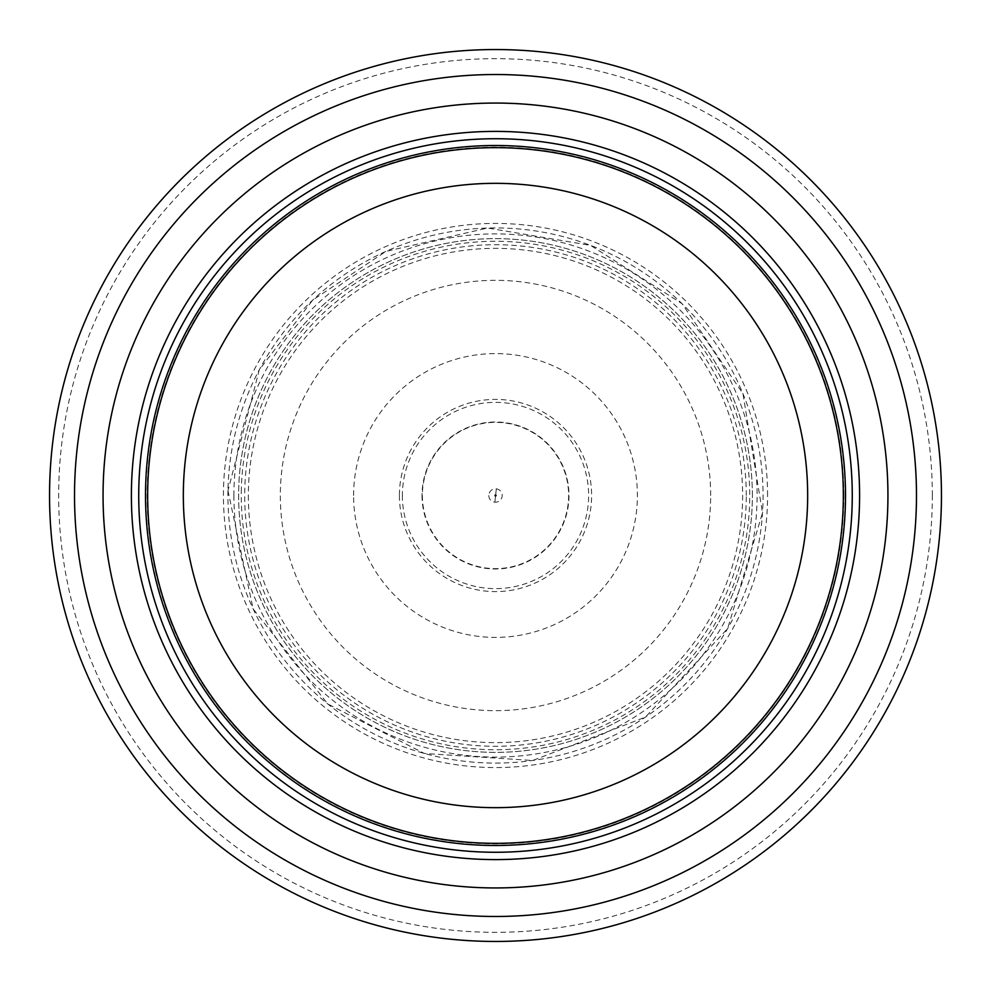 <?xml version="1.0" encoding="UTF-8"?>
<svg xmlns="http://www.w3.org/2000/svg" width="991" height="991" viewBox="0 0 991 991"><rect width="100%" height="100%" fill="white"/><g stroke="black" fill="none" stroke-linecap="round" stroke-linejoin="round"><path stroke-width="0.74" stroke-dasharray="4.96 3.72" d="M843.341 495.5A347.841 347.841 0 0 0 321.58 194.261A347.841 347.841 0 0 0 321.58 796.739A347.841 347.841 0 0 0 843.341 495.5A347.841 347.841 0 0 0 321.58 194.261A347.841 347.841 0 0 0 321.58 796.739A347.841 347.841 0 0 0 843.341 495.5A347.841 347.841 0 0 0 321.58 194.261A347.841 347.841 0 0 0 321.58 796.739A347.841 347.841 0 0 0 843.341 495.5A347.841 347.841 0 0 0 321.58 194.261A347.841 347.841 0 0 0 321.58 796.739A347.841 347.841 0 0 0 843.341 495.5A347.841 347.841 0 0 0 321.58 194.261A347.841 347.841 0 0 0 321.58 796.739A347.841 347.841 0 0 0 843.341 495.5M852.26 495.5A356.76 356.76 0 0 0 317.12 186.531A356.76 356.76 0 0 0 317.12 804.469A356.76 356.76 0 0 0 852.26 495.5M941.45 495.5A445.95 445.95 0 0 0 272.525 109.295A445.95 445.95 0 0 0 272.525 881.705A445.95 445.95 0 0 0 941.45 495.5A445.95 445.95 0 0 0 272.525 109.295A445.95 445.95 0 0 0 272.525 881.705A445.95 445.95 0 0 0 941.45 495.5M752.367 495.5A256.867 256.867 0 0 0 367.066 273.045A256.867 256.867 0 0 0 367.066 717.955A256.867 256.867 0 0 0 752.367 495.5A256.867 256.867 0 0 0 367.066 273.045A256.867 256.867 0 0 0 367.066 717.955A256.867 256.867 0 0 0 752.367 495.5M494.682 495.5A0.818 0.818 0 0 0 495.797 496.268A0.818 0.818 0 0 0 495.401 494.682A0.818 0.818 0 0 0 494.682 495.5M488.811 495.5A6.689 6.689 0 0 0 495.141 502.189A6.689 6.689 0 0 0 502.189 495.735A6.689 6.689 0 0 0 495.624 488.811A6.689 6.689 0 0 0 488.811 495.5M353.601 495.5A141.899 141.899 0 0 1 577.53 379.714A141.899 141.899 0 0 1 560.671 621.543A141.899 141.899 0 0 1 353.601 495.5M402.371 495.5A93.129 93.129 0 0 0 541.804 576.304A93.129 93.129 0 0 0 542.61 415.167A93.129 93.129 0 0 0 402.371 495.5M422.017 495.5A73.483 73.483 0 0 0 534.335 557.883A73.483 73.483 0 0 0 531.176 431.258A73.483 73.483 0 0 0 422.017 495.5M422.364 495.5A73.136 73.136 0 0 0 532.068 558.837A73.136 73.136 0 0 0 532.068 432.163A73.136 73.136 0 0 0 422.364 495.5M843.824 495.5A348.324 348.324 0 0 0 321.332 193.84A348.324 348.324 0 0 0 321.332 797.16A348.324 348.324 0 0 0 843.824 495.5M932.32 495.5A436.82 436.82 0 0 0 277.084 117.198A436.82 436.82 0 0 0 277.084 873.802A436.82 436.82 0 0 0 932.32 495.5M767.579 495.5A272.079 272.079 0 0 0 359.46 259.877A272.079 272.079 0 0 0 359.46 731.123A272.079 272.079 0 0 0 767.579 495.5M746.285 495.5A250.785 250.785 0 0 0 370.101 278.31A250.785 250.785 0 0 0 370.101 712.69A250.785 250.785 0 0 0 746.285 495.5M710.658 495.5A215.158 215.158 0 0 0 387.915 309.167A215.158 215.158 0 0 0 387.915 681.833A215.158 215.158 0 0 0 710.658 495.5M227.967 490.768A267.57 267.57 0 0 0 627.91 728.013A267.57 267.57 0 0 0 632.01 265.377A267.57 267.57 0 0 0 227.967 490.768M233.913 495.5A261.587 261.587 0 0 0 626.3 722.043A261.587 261.587 0 0 0 626.3 268.957A261.587 261.587 0 0 0 233.913 495.5M241.346 488.749A254.253 254.253 0 0 0 620.676 716.803A254.253 254.253 0 0 0 626.498 277.604A254.253 254.253 0 0 0 241.346 488.749M399.41 495.5A96.09 96.09 0 0 0 538.2 581.593A96.09 96.09 0 0 0 553.659 418.995A96.09 96.09 0 0 0 399.41 495.5M248.357 495.5A247.143 247.143 0 0 0 618.743 709.717A247.143 247.143 0 0 0 619.734 281.853A247.143 247.143 0 0 0 248.357 495.5M227.967 490.743L253.151 608.932L327.773 703.982L424.359 753.457L532.663 760.493L645.451 717.125L727.654 628.554L762.513 512.855L742.928 393.613L682.105 303.729L590.599 245.384L487.646 228.029L385.883 251.404L312.735 300.062L259.283 369.804L227.967 490.743M494.893 502.164L496.318 488.86L494.893 502.164M495.488 496.268L495.537 494.744L495.488 496.268"/><path stroke-width="1.49" d="M843.341 495.5A347.841 347.841 0 0 0 321.58 194.261A347.841 347.841 0 0 0 321.58 796.739A347.841 347.841 0 0 0 843.341 495.5M852.26 495.5A356.76 356.76 0 0 0 317.12 186.531A356.76 356.76 0 0 0 317.12 804.469A356.76 356.76 0 0 0 852.26 495.5M887.936 495.5A392.436 392.436 0 0 0 299.282 155.637A392.436 392.436 0 0 0 299.282 835.363A392.436 392.436 0 0 0 887.936 495.5M941.45 495.5A445.95 445.95 0 0 0 272.525 109.295A445.95 445.95 0 0 0 272.525 881.705A445.95 445.95 0 0 0 941.45 495.5M807.665 495.5A312.165 312.165 0 0 1 339.418 765.845A312.165 312.165 0 0 1 339.418 225.155A312.165 312.165 0 0 1 807.665 495.5M845.496 495.5A349.996 349.996 0 0 0 320.502 192.403A349.996 349.996 0 0 0 320.502 798.597A349.996 349.996 0 0 0 845.496 495.5M859.593 495.5A364.093 364.093 0 0 0 313.453 180.176A364.093 364.093 0 0 0 313.453 810.824A364.093 364.093 0 0 0 859.593 495.5M916.477 495.5A420.977 420.977 0 0 0 285.012 130.923A420.977 420.977 0 0 0 285.012 860.077A420.977 420.977 0 0 0 916.477 495.5"/></g></svg>
